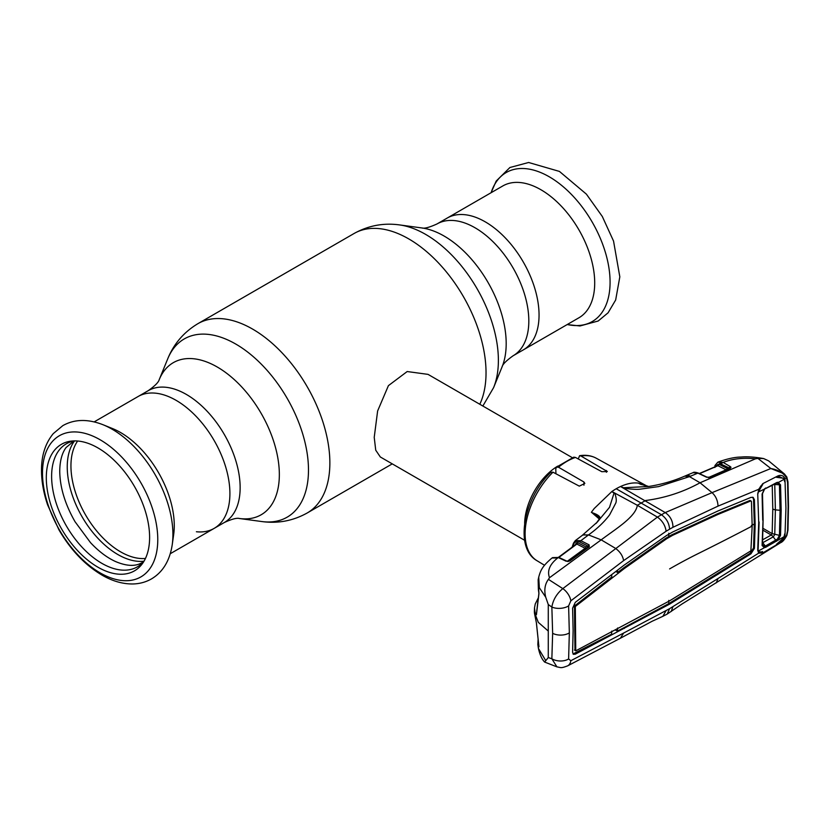 <?xml version="1.0" encoding="UTF-8"?>
<svg xmlns="http://www.w3.org/2000/svg" width="830" height="830" viewBox="0 0 830 830"><rect width="100%" height="100%" fill="white"/><g stroke="black" fill="none" stroke-linecap="round" stroke-linejoin="round"><path stroke-width="1.25" d="M485.239 221.838A76.111 43.949 60 0 1 534.956 288.913A76.111 43.949 60 0 1 523.294 349.907A76.111 43.949 -120 0 0 534.956 288.913A76.111 43.949 -120 0 0 485.239 221.838A76.111 43.949 -120 0 0 447.183 218.072A76.111 43.949 60 0 1 485.239 221.838M196.399 531.75A76.111 43.949 -120 0 0 214.14 528.388A76.111 43.949 -120 0 0 225.812 467.394A76.111 43.949 -120 0 0 176.085 400.33A76.111 43.949 -120 0 0 138.029 396.553A76.111 43.949 60 0 1 176.085 400.33A76.111 43.949 60 0 1 225.812 467.394A76.111 43.949 60 0 1 214.14 528.388L224.38 522.475C231.809 519.082 236.809 517.754 239.403 518.501L261.678 521.531C277.76 523.761 292.949 520.908 307.225 512.971L392.268 463.866M572.327 457.683L428.031 374.372L407.188 371.539L388.419 385.639L377.629 410.954L374.226 437.327L375.731 450.192L380.327 456.977L524.633 540.288M524.643 523.419A47.694 27.535 -60 0 1 557.718 466.128M578.935 317.776A76.111 43.949 -120 0 0 590.607 256.781A76.111 43.949 -120 0 0 540.88 189.717A76.111 43.949 -120 0 0 502.824 185.941L436.943 223.986A76.111 43.949 60 0 1 474.999 227.752A76.111 43.949 60 0 1 524.726 294.826A76.111 43.949 60 0 1 513.054 355.811L578.935 317.776M102.972 424.711L112.392 428.508A76.111 43.949 60 0 1 120.443 432.451A76.111 43.949 60 0 1 173.657 534.624L172.235 544.667A86.04 49.676 60 0 0 112.081 429.183A86.04 49.676 60 0 0 102.972 424.711C87.752 418.787 74.358 419.098 62.79 425.655L53.265 433.623C45.38 443.251 41.459 455.463 41.5 470.257C41.521 481.379 43.565 492.947 47.632 504.951L58.982 529.913C70.654 549.896 84.951 564.94 101.893 575.045C112.206 581.052 122.477 584.029 132.696 583.967C139.461 583.853 145.696 582.183 151.413 578.946C162.836 572.181 169.776 560.748 172.235 544.667M97.961 567.222A73.05 42.174 60 0 1 48.078 494.265A73.05 42.174 60 0 1 72.065 441.021A73.05 42.174 60 0 1 97.961 447.93A73.05 42.174 60 0 1 142.708 503.634A73.05 42.174 60 0 1 142.656 563.29A73.05 42.174 60 0 1 97.961 567.222M143.932 561.308A71.048 41.023 60 0 1 101.851 563.342A71.048 41.023 60 0 1 53.701 494.058A71.048 41.023 60 0 1 74.42 440.896M666.137 531.231L669.603 529.177C669.125 523.066 666.365 518.221 661.303 514.642L616.202 488.756A60.414 34.881 -60 0 1 620.539 486.515L623.455 487.739L648.666 486.494L638.239 483.102C632.937 482.438 627.044 483.579 620.539 486.515L665.235 512.577L657.412 517.1L562.813 588.615L548.423 579.361L549.512 577.722L601.179 539.853L615.518 548.36C620.031 551.68 622.728 555.758 623.631 560.603L666.137 531.231C665.255 525.4 662.34 520.69 657.412 517.1L637.305 505.273C635.894 516.851 615.186 529.281 601.179 539.853L588.512 534.925C597.133 528.772 604.157 522.091 609.604 514.87L615.404 503.779C617.479 500.417 615.165 494.971 614.978 493.186L637.305 505.273L645.512 500.532C665.048 497.969 683.235 492.045 700.053 482.77L712.026 492.647L665.235 512.577C670.287 516.104 672.871 521.001 672.974 527.289L718.033 506.113L758.63 489.347L762.791 483.651L778.032 475.86C781.248 474.729 783.551 475.642 784.941 478.62L786.539 477.966C783.572 472.996 778.333 469.842 770.842 468.514L712.026 492.647C715.761 496.008 717.763 500.5 718.033 506.113M638.312 483.122L641.216 484.585M580.979 456.023L579.599 455.712C585.721 454.716 591.251 455.535 596.199 458.191A59.2 34.175 120 0 0 580.979 456.023L607.321 471.523L601.781 471.689L575.449 457.434A59.2 34.175 120 0 0 566.973 461.324A59.2 34.175 120 0 0 558.497 467.228L556.432 467.155L555.778 468.909L555.944 473.774M579.599 455.712L578.261 458.959M558.497 467.228L583.926 482.002L584.839 483.454L579.299 486.141L552.967 472.197A59.2 34.175 120 0 0 537.01 560.717L544.511 565.261M537.01 560.717C514.009 547.914 523.668 498.311 550.767 472.312L552.967 472.197M556.432 467.155L573.748 457.174L575.449 457.434M639.826 483.942L648.272 486.505M616.202 488.756A60.414 34.881 120 0 0 611.876 491.516L614.978 493.186L614.024 493.186L609.521 507.317L597.361 522.008L582.048 535.547A11.921 6.443 -126.6 0 0 582.048 535.547L575.273 540.641L580.865 540.683L588.512 534.925L582.816 534.966M573.738 542.82L575.273 540.641L573.478 543.152L572.109 547.188M567.315 561.267L585.15 548.277L576.86 544.065A1.193 0.747 116.9 0 0 577.576 542.633L585.856 546.846L588.377 546.285L580.16 542.115C577.058 540.693 574.91 541.336 573.738 544.044L572.825 546.659M568.612 605.91L569.339 632.906L568.612 658.958A11.921 7.304 -176.4 0 1 551.857 658.781L548.277 657.547L544.646 662.07L556.92 666.864L551.857 658.781L552.645 633.321L551.857 607.041A11.921 6.433 176.6 0 0 568.612 605.91L570.843 600.816A11.921 6.578 -127 0 0 562.813 588.615C556.733 593.658 553.081 599.8 551.857 607.041L548.277 604.551L545.725 597.195C543.961 590.14 544.864 584.196 548.423 579.361M538.079 639.681L537.84 644.568L538.94 646.798L536.419 622.915L534.458 613.246M538.494 589.933A1.193 0.892 -14.2 0 1 538.39 589.705L538.151 579.848L538.94 593.626L536.419 614.719L535.257 614.117L534.499 607.934L534.364 612.208L538.307 622.365L548.277 631.049L548.277 657.547M537.84 644.568L538.411 648.396L545.725 660.576M538.805 645.833A1.193 1.027 161.4 0 0 538.38 646.798M599.841 518.314A1.193 0.83 28.1 0 1 600.121 517.816L596.812 522.599M600.038 518.013L596.096 523.46M599.955 517.951L591.811 512.577C596.812 514.175 599.592 515.918 600.121 517.816M599.343 519.041L591.811 512.577M591.365 512.297L594.176 508.551L611.876 491.516L614.024 493.186M570.843 600.816L623.631 560.603M538.151 579.838L538.722 577.151L539.334 587.744L545.725 597.195M549.512 577.722C546.991 570.905 549.719 564.327 557.687 557.978L552.002 558.009C542.239 566.216 540.517 570.563 538.722 577.14M557.687 557.978L552.033 557.999M566.122 561.215L558.248 557.553A1.193 0.726 115 0 1 558.901 557.428L566.765 561.09A1.193 0.726 114.9 0 0 566.122 561.215L569.328 560.924A1.193 0.643 54.1 0 1 569.878 560.924L567.73 561.547M568.011 561.537L566.765 561.09M576.86 544.065L558.87 557.418M588.605 546.991A1.193 0.633 53.9 0 1 588.74 546.814A1.193 0.903 24.2 0 0 588.512 546.306L588.377 546.285A1.193 0.747 -63.1 0 1 589.082 544.854L589.29 546.825L569.878 560.924M576.404 543.961L576.383 544.024A1.193 0.892 22.4 0 0 576.165 543.028L577.576 542.633M569.193 561.111A1.193 0.643 54.1 0 1 569.328 560.924L588.74 546.814A1.193 0.633 53.9 0 1 589.29 546.825M580.16 542.115A1.193 0.747 -63.1 0 1 580.865 540.683L589.082 544.854M548.277 604.551L548.277 631.049M538.079 599.467L536.522 613.121M538.94 593.626A1.193 0.778 -171.8 0 1 538.909 593.357L538.39 589.705A1.193 0.892 -14.2 0 1 538.38 589.435M536.419 614.719A1.193 0.757 -174.4 0 1 536.388 614.47L538.909 593.357A1.193 0.778 -171.8 0 1 538.971 593.18M535.257 614.117A1.193 0.965 -17.7 0 1 536.419 613.059M568.612 658.958L570.843 660.711A11.921 7.844 62.1 0 1 567.647 665.857L620.404 638.218L623.631 633.051L666.137 610.496L662.88 616.317L667.175 614.086L669.603 608.66L758.63 553.185L757.728 550.228L758.724 522.61L757.728 493.86L758.848 489.306M570.843 660.711L623.631 633.051M707.139 477.385A1.193 0.726 115.2 0 0 706.392 477.126L697.885 473.121L689.481 476.627L684.709 476.15C673.701 480.964 661.686 484.409 648.666 486.494M692.977 472.695C693.61 471.98 695.405 472.114 698.372 473.1A1.193 0.726 115.2 0 0 697.885 473.121L692.977 472.695L685.57 475.787A11.921 7.242 -113 0 0 685.57 475.787L684.74 476.14M757.915 458.409L770.842 468.514L784.433 473.961L768.632 460.858L763.642 458.565L757.915 458.409L755.466 458.814L700.053 482.77L689.481 476.627L658.543 486.608L640.874 489.067C635.583 489.959 626.432 488.465 623.579 488.216L623.455 487.739M783.707 478.63L779.131 476.607L777.814 477.022M784.101 536.657A1.193 0.571 14 0 0 784.941 536.657L785.937 508.053L784.941 478.62A1.193 0.768 163.8 0 1 783.945 478.983M762.791 483.651L762.438 484.71M762.438 551.473L762.791 552.915L778.032 543.92L786.539 535.651L787.577 530.64L788.127 506.86L787.577 482.417L786.539 477.966A1.193 0.84 -25.9 0 0 786.809 477.001L786.809 477.001A1.193 0.84 -25.9 0 0 786.622 476.783L784.433 473.961L786.809 477.001L787.971 481.919A1.193 0.643 -2.5 0 0 787.66 481.504M787.577 482.417A1.193 0.643 -2.5 0 0 787.971 481.919L788.5 506.362A1.193 0.685 0 0 1 788.127 506.86M787.577 530.64A1.193 0.726 2.6 0 0 787.971 530.131L788.5 506.362M786.861 535.475C784.63 539.593 782.514 542.011 780.522 542.727L786.861 535.475L787.971 530.131M669.603 529.177L672.974 527.289M755.155 524.487L754.408 548.402L750.953 553.838L669.603 604.126L575.294 654.175L573.374 654.31L572.596 652.255L573.125 630.561L572.596 608.193L575.294 602.352L624.212 565.085L666.397 535.62L672.746 531.957L717.981 510.958L750.953 497.388L753.152 497.398L754.408 499.743L755.155 524.487L754.294 524.01L753.547 499.266L752.696 497.212M669.603 568.913A529.353 305.616 180 0 1 698.767 553.299A2662.951 1537.44 0 0 0 752.177 526.054L751.441 501.299L750.88 500.926L717.919 514.465L672.58 535.34L666.583 538.795L665.743 538.297L671.729 534.842L717.068 513.957L750.029 500.417L750.6 500.812M750.88 500.926L750.029 500.417M717.919 514.465L717.068 513.957M752.177 526.054L750.88 550.85L669.603 600.847L575.75 650.845L575.315 606.502L574.453 606.014L611.783 576.985L611.648 574.661M669.603 604.126L668.762 603.628L750.102 553.33L753.547 547.925L754.294 524.01L751.347 525.556M672.58 535.34L671.729 534.842M666.137 610.496L669.603 608.66M780.522 542.727L681.907 604.053L667.175 614.086M671.2 611.523L672.974 606.543M716.28 582.867L718.033 578.541M755.466 458.814C743.358 457.527 732.589 458.731 723.158 462.435L730.172 466.502L731.012 467.269L730.338 468.286L709.764 477.271L706.392 477.126M729.591 468.504A1.193 0.726 66.3 0 1 729.85 468.245L729.85 468.245A1.193 0.726 66.3 0 1 730.338 468.286M708.799 477.956L709.017 477.468A1.193 0.737 66.5 0 1 709.266 477.229L729.85 468.245A1.193 0.892 22.4 0 0 729.85 468.193A1.193 1.038 -18.8 0 1 731.012 467.269M729.85 468.193L729.3 468.027A1.193 0.757 -63.3 0 1 730.172 466.502M708.457 477.53L726.105 469.832A1.193 0.757 116.7 0 0 726.976 468.307L729.3 468.027L719.828 463.555L715.221 466.398A1.193 0.872 -162 0 1 714.962 465.516L717.815 462.196L722.577 462.684A1.193 0.757 -63.3 0 0 721.706 464.209M726.105 469.832L718.033 465.775A1.193 0.757 116.7 0 0 718.904 464.25L726.976 468.307M718.334 461.978L723.158 462.435M717.359 465.983L699.555 473.66M717.016 465.962L717.483 464.676L718.904 464.25M717.743 465.578L717.691 465.692A1.193 0.882 20.5 0 0 717.483 464.676M715.221 466.398L714.879 467.466M762.791 552.915L758.63 553.185A1.193 0.996 135.3 0 0 758.848 552.002M758.081 549.47L757.728 550.228M758.081 493.248L757.728 493.86M717.981 574.37L717.13 573.862M672.746 602.175L671.895 601.677M666.397 605.838L665.556 605.34L668.762 603.628L668.762 600.38M624.212 628.507L623.372 627.999L665.556 605.34M617.634 627.978L617.427 631.132L623.372 627.999M574.972 650.347L574.453 606.014M575.315 650.533L574.453 650.056M666.583 538.795L624.606 568.322L575.315 606.502M624.606 568.322L623.766 567.813L665.743 538.297M617.499 570.21L617.634 572.513L623.766 567.813M575.75 605.558L574.91 605.049M617.634 572.513L615.777 571.517M573.001 653.978L611.586 634.203L611.783 631.07M617.427 631.132L615.445 630.053M777.357 483.019L777.326 482.355M762.697 539.78L771.236 535.008A5.966 3.185 60.8 0 1 773.197 536.886L762.677 542.747M762.998 530.256L771.236 535.008M780.542 484.876L781.186 510.419L780.542 535.257L779.432 535.35L780.065 510.575L779.432 485.094L777.388 483.019L776.123 483.33L776.558 482.635L765.395 488.642L776.558 482.635L778.104 482.272L780.542 484.876L774.743 484.471L775.386 509.859L774.743 534.52L773.332 536.803L771.288 534.987L772.149 533.628L772.792 509.008L772.222 485.301M772.128 533.607L763.04 528.357M774.743 484.471L774.11 484.367M780.542 535.257L778.104 540.029L777.388 539.137L779.432 535.35L772.149 533.628M784.692 533.866L784.091 536.678L765.81 547.229L764.42 547.686L762.085 545.507L763.071 519.518L762.085 494.078L764.42 489.005L765.81 487.957L764.731 488.704M776.507 477.323L783.333 478.205L784.091 479.273L777.388 483.019M765.395 488.642L758.309 492.014L762.853 484.222M784.692 481.742L784.091 479.273M776.507 544.314L783.333 538.265L784.091 536.678M762.085 545.507L762.438 544.708L762.085 545.507L762.438 544.708L764.295 546.42L764.42 547.686L758.309 551.058L758.838 551.867L762.718 551.929M764.295 546.42L765.395 546.047L765.81 547.229M776.558 541.243L773.197 536.886M762.687 542.737L765.395 546.047L777.388 539.137M758.309 551.058L757.966 550.041M762.729 520.213L762.085 494.078M758.309 492.014L757.946 493.726M94.164 421.889L148.269 390.65C154.919 385.919 158.572 382.246 159.225 379.632A87.824 50.703 60 0 1 217.242 367.005A87.824 50.703 60 0 1 278.309 460.961A87.824 50.703 60 0 1 239.403 518.501M159.225 379.632L167.733 358.819A102.91 59.418 60 0 1 235.71 344.025A102.91 59.418 60 0 1 307.276 454.124A102.91 59.418 60 0 1 261.678 521.531M167.733 358.819C173.854 343.776 183.918 332.062 197.924 323.659A109.301 63.101 60 0 1 252.579 329.074A109.301 63.101 60 0 1 323.98 425.385A109.301 63.101 60 0 1 307.225 512.971M197.924 323.659L354.099 233.489A109.301 63.101 60 0 1 408.754 238.905A109.301 63.101 60 0 1 479.813 404.262M493.591 387.641L502.098 366.829A87.824 50.703 60 0 0 444.081 236.031A87.824 50.703 60 0 0 421.931 227.96L399.645 224.93A102.91 59.418 60 0 1 425.614 234.382A102.91 59.418 60 0 1 493.591 387.641L482.853 406.026M148.269 390.65A76.111 43.949 60 0 1 186.325 394.416A76.111 43.949 60 0 1 236.052 461.49A76.111 43.949 60 0 1 224.38 522.475M567.243 324.53A86.04 49.676 -120 0 0 609.396 271.254A86.04 49.676 -120 0 0 549.242 176.78A86.04 49.676 -120 0 0 491.132 192.695M145.458 558.455A70.156 40.504 60 0 1 120.547 551.815A70.156 40.504 60 0 1 77.564 498.301A70.156 40.504 60 0 1 77.647 441.01M143.995 561.205A71.546 41.303 60 0 1 117.839 554.523A71.546 41.303 60 0 1 73.777 499.37A71.546 41.303 60 0 1 74.534 440.896M100.139 572.876A81.506 47.061 60 0 1 42.496 473.048A81.506 47.061 60 0 1 100.139 439.776A81.506 47.061 60 0 1 157.773 539.604A81.506 47.061 60 0 1 100.139 572.876M606.408 470.496L606.408 472.27M583.926 482.002L583.926 485.218M587.661 535.568A11.921 6.443 -126.6 0 0 582.058 535.547M573.738 544.044A1.193 0.882 -159.7 0 1 573.478 543.152M569.339 632.906A11.921 6.889 180 0 1 552.645 633.321M585.15 548.277A1.193 0.747 116.9 0 0 585.856 546.846M575.512 544.656L576.165 543.028M690.425 476.233A11.921 7.242 -113 0 0 685.58 475.787M668.762 536.471L668.762 533.234M754.408 499.743L753.547 499.266M720.98 463.887L721.768 462.32M719.828 463.555L720.492 461.957M759.066 521.925L758.724 522.61M754.408 548.402L753.547 547.925M750.953 553.838L750.102 553.33M575.294 654.175L574.453 653.667M781.186 510.419L775.386 509.859A5.966 3.445 -179.9 0 1 772.792 509.008M421.931 227.96C424.348 228.738 429.359 227.41 436.943 223.986M502.098 366.829C502.638 364.339 506.29 360.666 513.054 355.811M354.099 233.489C368.385 225.553 383.564 222.699 399.645 224.93M491.049 192.747L496.195 181.054L509.921 167.504L528.627 162.493L559.43 171.416L586.395 194.147L602.31 216.485L613.546 241.084L619.823 276.836L615.663 300.004L608.079 312.806L598.181 321.013L580.014 325.962L567.17 324.572M170.275 553.714L214.14 528.388M143.652 561.64L142.106 562.636C135.466 566.62 126.585 566.247 115.443 561.495C106.966 557.615 98.656 551.327 90.511 542.644L75.042 521.717C65.031 504.194 59.936 487.355 59.739 471.191C59.874 460.92 61.991 453.035 66.089 447.526L73.984 440.979M596.199 458.191L647.628 486.432M538.909 646.695L536.377 622.78L534.364 612.208M538.411 648.396C539.791 654.631 541.865 659.186 544.646 662.07M552.521 557.636L558.901 557.428M558.517 557.262L576.311 544.065M538.276 597.974L535.257 603.95L534.499 607.934M556.92 666.864C561.256 667.611 560.665 668.461 567.647 665.857M662.921 616.296L652.1 621.276L620.446 638.197M762.614 484.658C761.888 485.664 761.753 483.807 758.921 489.389M698.372 473.1L706.88 477.105M717.826 462.196L718.407 461.947C727.422 458.731 734.944 457.091 740.972 457.06C747.083 456.469 754.636 456.977 763.642 458.565M717.566 465.723L699.275 473.525M759.108 522.112L758.122 549.699M776.268 483.288L765.54 488.611M762.48 544.854L762.594 545.445M762.48 493.632L763.112 519.705L762.48 544.937M764.461 489.41L762.48 493.674M777.046 483.039L776.444 483.122"/></g></svg>
